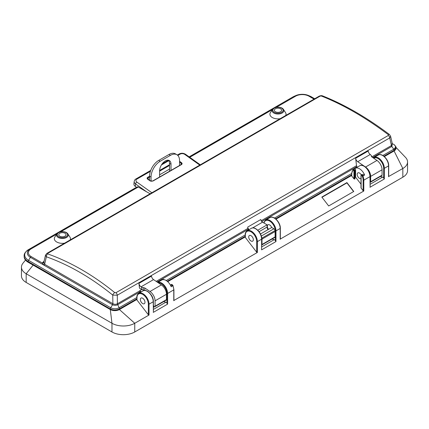 <?xml version="1.0" encoding="UTF-8"?>
<svg xmlns="http://www.w3.org/2000/svg" width="429" height="429" viewBox="0 0 429 429"><rect width="100%" height="100%" fill="white"/><g stroke="black" fill="none" stroke-linecap="round" stroke-linejoin="round"><path stroke-width="0.64" d="M179.563 161.293L181.483 162.661C182.293 163.352 182.293 163.991 181.483 164.575L152.965 181.038L150 180.84L147.721 179.209C146.911 178.518 146.911 177.885 147.721 177.3L149.565 176.233L149.565 180.33M150.129 193.769L146.68 191.86L135.575 183.95L135.307 186.411L136.588 187.323L57.963 232.834M135.307 186.411A4.837 3.1 -173.9 0 1 133.918 183.918L134.186 181.456A4.837 3.1 -173.9 0 0 135.575 183.95A1.614 0.815 -54.5 0 1 136.846 182.057L151.877 192.766M169.525 169.08L159.599 174.807M136.99 299.404L119.423 309.545A6.451 3.727 180 0 1 110.296 309.545L28.169 262.264A13.712 7.915 180 0 1 24.153 256.665L24.153 255.936A13.712 7.915 180 0 0 28.169 261.534L28.169 262.264M395.956 148.021A6.451 3.727 180 0 1 394.09 150.965L394.09 150.327L395.978 147.715L395.978 148.332A6.451 3.727 180 0 1 394.09 150.965L384.357 156.585L394.09 150.965L402.831 168.5A16.109 9.299 0 0 0 407.55 161.921A16.109 9.299 0 0 0 405.561 157.443L395.956 147.356M141.404 291.806L139.79 290.835A1.614 0.933 -120 0 0 140.111 291.768L117.643 304.74C115.98 305.491 114.286 305.502 112.564 304.772L30.411 257.346L28.555 260.328L110.682 307.749L112.554 304.772L44.257 265.342L42.31 263.009A1.614 1.298 -163 0 0 43.849 262.173L45.517 255.019M261.781 244.959L274.898 237.387A1.067 0.617 -120 0 0 275.123 236.899L275.123 231.537A7.883 4.553 -120 0 0 275.059 230.555L261.942 238.127A7.883 4.553 60 0 1 262.001 239.109L262.001 244.471A1.067 0.617 60 0 1 261.781 244.959A1.067 0.617 60 0 1 261.744 244.98M257.77 230.228L267.106 224.839L267.106 227.043A3.266 1.888 -120 0 0 267.996 229.66M370.109 182.287L370.13 182.271A1.067 0.617 -120 0 0 370.431 182.234A1.067 0.617 -120 0 0 370.651 181.746L370.651 176.383A7.883 4.553 -120 0 0 365.562 167.031L357.722 161.717A3.228 1.861 60 0 1 355.662 158.269L356.51 165.712A1.614 0.933 -120 0 0 356.831 166.645L357.169 167.23M139.774 290.696L141.667 289.602L141.667 287.291L141.002 286.84A3.228 1.861 60 0 1 138.942 283.392L139.479 288.122L141.667 289.602L143.222 289.945L143.222 287.628L144.782 287.972L149.978 291.495A7.883 4.553 60 0 1 155.067 300.847L155.067 306.209A1.067 0.617 60 0 1 154.848 306.697A1.067 0.617 60 0 1 153.802 306.113L153.384 305.427M156.172 281.376L247.865 228.437L247.71 227.086L260.827 219.514A2.418 1.4 -120 0 0 262.521 222.19L252.595 227.922M371.755 156.912L391.446 145.544L389.725 137.923A2.418 1.4 -120 0 0 388.331 135.451L388.299 134.674C365.492 117.53 343.162 104.638 321.31 95.994L320.173 96.096L47.732 253.389L47.764 253.925C70.57 262.022 92.9 274.914 114.752 292.599L115.889 292.744A2.418 1.4 60 0 1 117.283 295.216L117.396 303.764L139.79 290.835M47.732 253.389A2.418 1.4 -120 0 0 46.825 253.416L319.267 96.123A2.418 1.4 60 0 1 320.173 96.096M267.106 224.839L262.521 222.19M261.293 236.079L273.933 228.78L271.729 227.504L260.478 234.003M249.147 229.595A2.418 1.4 60 0 1 247.71 227.086M273.933 228.78A1.614 0.933 60 0 1 275.059 230.555M261.942 238.127A1.614 0.933 -120 0 0 261.545 237.076M247.865 228.437A1.614 0.933 -120 0 0 248.187 229.376L157.068 281.982M248.525 229.96L248.187 229.376M245.35 236.84L167.696 281.671L245.206 236.921M140.111 291.768L140.449 292.353M112.5 304.735A1.614 0.933 120 0 0 112.875 303.694L112.913 303.721C114.42 304.488 115.894 304.51 117.348 303.796L119.128 307.759L136.846 297.528M145.061 290.476L143.222 289.945M151.432 295.334A5.245 3.024 60 0 1 152.971 298.777M136.588 187.323L137.521 186.905A1.614 0.933 60 0 1 138.277 187.012L146.68 191.86M56.901 233.902C58.655 230.888 66.125 230.888 67.879 233.902A5.867 3.389 180 0 1 65.573 237.945A5.867 3.389 180 0 1 58.242 237.494A5.867 3.389 180 0 1 56.901 233.902L54.848 237.039A8.065 4.655 0 0 0 56.687 241.977A8.065 4.655 0 0 0 64.57 243.168M70.158 239.945A8.065 4.655 0 0 0 69.932 237.039L67.879 233.902M136.99 298.761L119.423 308.907C116.382 310.36 113.342 310.376 110.296 308.95L110.296 309.545L33.215 265.042L26.174 273.745A16.13 9.315 180 0 1 21.45 267.16A16.13 9.315 180 0 1 22.968 263.213L25.499 260.087M117.348 303.796L117.396 303.764A1.614 0.933 60 0 0 117.723 304.697M44.262 265.342A1.614 0.933 120 0 0 44.637 264.296L43.855 262.167M47.764 253.925A2.418 1.587 109.4 0 0 46.364 256.783L44.637 264.296L112.875 303.694L112.757 295.114C91.104 277.579 68.972 264.8 46.364 256.783L45.453 255.201M114.752 292.599A2.418 1.164 129.1 0 0 112.757 295.114L117.283 295.216L389.725 137.923L390.604 136.25L392.358 143.994M59.824 233.253A3.63 2.097 0 0 0 58.762 234.733A3.63 2.097 0 0 0 62.393 236.829A3.63 2.097 0 0 0 66.018 234.733A3.63 2.097 0 0 0 63.782 232.797A3.63 2.097 0 0 0 59.824 233.253M138.942 283.392L151.485 276.147A3.228 1.861 -120 0 0 153.55 279.595L161.384 284.91A7.883 4.553 60 0 1 166.473 294.262L166.473 299.624A1.067 0.617 60 0 1 166.254 300.112L154.848 306.697M141.667 287.291L143.222 287.628M135.612 187.763L28.507 249.603A1.614 0.933 60 0 1 28.555 249.576A13.17 7.604 0 0 0 28.555 260.328A1.614 0.933 -60 0 0 28.169 261.534L110.296 308.95L110.682 307.749C113.46 309.078 116.259 309.094 119.08 307.786L119.128 307.759A1.614 0.933 -120 0 1 119.46 308.885M112.913 303.721L112.559 304.772M56.805 234.046L31.172 248.847A1.614 0.933 60 0 0 30.411 248.74A10.543 6.086 180 0 0 30.411 257.346A1.614 0.933 -60 0 1 31.172 256.58L42.31 263.009L43.645 261.534A1.614 0.933 -120 0 0 43.967 261.663M351.775 175.397L275.992 219.149L351.63 175.482M382.872 155.486L393.72 149.228L391.843 146.428L372.651 157.518M391.865 143.517L393.811 144.401M370.431 182.234L381.837 175.649A1.067 0.617 -120 0 0 382.057 175.161L382.057 169.793A7.883 4.553 -120 0 0 376.968 160.446L371.771 156.917L371.407 155.663L370.27 154.472L357.722 161.717M272.485 109.433C274.238 106.424 281.708 106.424 283.462 109.433A5.867 3.389 180 0 1 281.156 113.481A5.867 3.389 180 0 1 273.82 113.031A5.867 3.389 180 0 1 272.485 109.433L270.426 112.575A8.065 4.655 0 0 0 272.27 117.514A8.065 4.655 0 0 0 280.153 118.704M285.741 115.476A8.065 4.655 0 0 0 285.516 112.575L283.462 109.433M391.768 146.477A1.614 0.933 -120 0 1 391.446 145.544L392.331 143.887M319.267 96.123C320.624 95.608 321.702 95.517 322.495 95.86A2.418 1.646 111.5 0 0 321.31 95.994M322.495 95.86C344.38 104.526 366.698 117.412 389.457 134.513A2.418 1.099 127 0 0 388.299 134.674M275.407 108.789A3.63 2.097 0 0 0 274.346 110.269A3.63 2.097 0 0 0 277.971 112.366A3.63 2.097 0 0 0 281.601 110.269A3.63 2.097 0 0 0 279.359 108.333A3.63 2.097 0 0 0 275.407 108.789M355.662 158.269L368.211 151.024A3.228 1.861 -120 0 0 370.27 154.472M393.763 149.195A1.614 0.944 60.6 0 1 394.09 150.327L394.053 150.348A1.614 0.933 60 0 0 393.72 149.228L393.763 149.195C396.026 147.571 396.005 145.951 393.709 144.342L393.758 144.369C395.538 145.983 396.278 147.104 395.978 147.726M392.326 143.849L391.843 146.428L391.5 145.511M149.565 176.979L147.549 178.587M181.483 164.575A0.483 0.279 -120 0 0 181.204 164.522L181.574 164.023L181.102 163.229L179.563 162.13M181.483 162.661L181.102 163.229L181.102 164.747M148.021 179.386L147.721 179.209M150.306 181.011L150 180.84M280.341 239.033L363.808 191.028L363.122 190.782L360.982 187.816L360.982 175.558A0.483 0.279 0 0 0 361.127 175.756L361.127 188.192M360.982 184.154L355.593 177.15L354.965 177.515M353.324 169.546A1.292 0.745 60 0 1 353.41 169.482A1.292 0.745 60 0 1 354.402 169.83A1.292 0.745 60 0 1 354.965 171.128L354.965 178.904L353.941 178.855L351.775 176.04L351.63 173.423A0.483 0.279 0 0 0 351.775 173.622L351.775 176.04M328.673 205.963L321.83 197.072L346.927 182.582L353.769 191.473L328.673 205.963M407.55 161.921L407.55 170.624A16.109 9.299 180 0 1 402.831 177.204L134.749 331.976L134.749 323.273L119.423 309.545A6.451 3.727 180 0 1 110.296 309.545L111.969 323.273A16.109 9.299 0 0 0 134.749 323.273L149.024 315.036L148.337 314.789L148.337 304.177A8.028 4.633 -120 0 0 142.664 294.348A8.028 4.633 -120 0 0 136.99 297.624L136.99 300.043L136.846 297.426A0.483 0.279 0 0 0 136.99 297.624M119.08 307.786A1.614 0.922 -120.6 0 1 119.423 308.907L119.423 309.545L136.846 299.485M134.749 331.976A16.109 9.299 180 0 1 111.969 331.976L26.174 282.448A16.13 9.315 0 0 1 21.45 275.863L21.45 267.16M388.701 176.469L402.831 168.5L402.831 177.204M173.917 300.472L257.384 252.472L256.698 252.225L256.698 241.613A8.028 4.633 -120 0 0 251.024 231.789A8.028 4.633 -120 0 0 245.35 235.065L245.35 237.484L256.698 252.225M272.05 239.033L274.217 239.661A1.614 0.933 60 0 1 275.295 240.615L275.295 230.882A8.028 4.633 -120 0 0 270.19 221.418A8.028 4.633 -120 0 0 264.06 223.08M280.196 239.302L280.196 228.442L275.976 230.882L275.976 241.559L275.295 240.615M261.604 238.781A0.483 0.279 180 0 1 261.744 238.98L261.604 249.855L261.604 239.178L257.384 241.613L257.384 252.472M353.646 169.423L354.552 168.897A0.804 0.467 60 0 1 354.622 168.844A0.804 0.467 60 0 1 355.239 169.064A0.804 0.467 60 0 1 355.593 169.873L354.767 170.351M362.784 174.973L363.744 174.421A0.804 0.467 60 0 1 364.634 175.053L363.266 175.847A8.51 4.912 -120 0 0 363.138 175.541L362.173 175.992A0.804 0.467 -120 0 0 361.529 175.359A0.804 0.467 -120 0 0 361.127 175.756M361.127 175.359A0.483 0.279 0 0 0 360.982 175.558L361.733 174.571A1.292 0.745 60 0 1 363.138 175.541M360.982 178.614A3.266 1.888 60 0 1 357.797 176.528A3.266 1.888 60 0 1 357.866 172.882A3.266 1.888 60 0 1 359.502 173.043A3.266 1.888 60 0 1 361.213 174.914M380.41 176.469L382.577 177.097A1.614 0.933 60 0 1 383.655 178.056L383.655 168.318A8.028 4.633 -120 0 0 379.987 160.076A8.028 4.633 -120 0 0 373.729 158.247M354.585 168.865A8.51 4.912 60 0 1 355.244 168.34A8.51 4.912 60 0 1 364.634 175.053M355.593 177.15L355.593 169.873M388.556 176.737L388.556 165.884L384.336 168.318L384.336 178.995L383.655 178.056M370.109 186.545L369.964 176.619A8.51 4.912 -120 0 0 366.253 168.055A8.51 4.912 -120 0 0 359.695 165.776C363.379 163.251 370.345 170.624 370.109 176.421A0.483 0.279 180 0 1 369.964 176.619L363.808 180.175L363.808 191.028M268.543 229.343A3.266 1.888 60 0 1 267.986 224.775A3.266 1.888 60 0 1 271.664 227.542M245.35 237.484L245.206 234.867A0.483 0.279 0 0 0 245.35 235.065M136.99 300.043L148.337 314.789M142.664 303.566A3.266 1.888 -120 0 0 144.294 303.732A3.266 1.888 -120 0 0 144.294 299.957A3.266 1.888 -120 0 0 141.028 298.075A3.266 1.888 -120 0 0 140.53 300.691A3.266 1.888 -120 0 0 142.664 303.566M170.774 285.832L171.659 285.317A0.804 0.467 60 0 1 172.549 285.955L171.182 286.744A8.51 4.912 -120 0 0 161.792 280.03L157.684 282.4M172.823 285.312L172.426 285.65A1.292 0.745 -120 0 0 171.021 284.679A1.292 0.745 -120 0 0 170.753 285.269L170.753 285.789M163.293 279.633A1.292 0.745 -120 0 0 162.693 279.595A1.292 0.745 -120 0 0 162.607 279.654A8.51 4.912 60 0 0 162.532 279.735M153.384 307.411L154.547 306.735M153.384 309.422L165.857 302.22L163.69 301.592M172.426 285.65A8.51 4.912 60 0 1 172.549 285.955M111.969 331.976L111.969 323.273L26.174 273.745L26.174 282.448M153.384 311.669L153.244 301.743L149.024 304.177L149.024 315.036M165.857 302.22A1.614 0.933 60 0 1 166.929 303.18L166.929 293.441A8.028 4.633 -120 0 0 164.066 286.095A8.028 4.633 -120 0 0 158.36 282.861M157.711 282.421A8.51 4.912 60 0 1 164.13 285.129A8.51 4.912 60 0 1 167.616 293.441L167.616 304.118L166.929 303.18M251.024 241.007A3.266 1.888 -120 0 0 252.66 241.168A3.266 1.888 -120 0 0 252.66 237.398A3.266 1.888 -120 0 0 249.394 235.51A3.266 1.888 -120 0 0 248.89 238.127A3.266 1.888 -120 0 0 251.024 241.007M321.997 197.286L346.927 182.893L353.603 191.57M346.927 182.893L346.927 182.582M168.527 160.242A8.065 4.655 -60 0 1 169.525 163.385L169.525 171.268M160.173 161.277A12.908 7.449 120 0 0 151.046 177.086L149.565 176.228A12.908 7.449 -60 0 1 158.687 160.425L160.173 161.277L170.436 155.352L168.956 154.494L158.687 160.425M168.956 154.494A12.908 7.449 -60 0 1 175.407 153.855L176.887 154.713A12.908 7.449 120 0 0 170.436 155.352M176.887 154.713A12.908 7.449 120 0 1 179.563 160.623L179.563 165.471M151.046 177.086L151.046 181.156M159.599 176.995L159.599 170.828A8.065 4.655 -60 0 1 163.122 162.709A8.065 4.655 -60 0 1 169.337 160.548A8.065 4.655 -60 0 1 171.005 164.243L171.005 170.41M159.609 170.436L169.525 164.709M199.78 165.106L184.754 154.397A3.228 2.065 6.1 0 0 180.207 154.102L177.847 155.464M168.844 160.661L161.427 164.945M150.413 171.305L136.862 179.124A3.228 2.065 6.1 0 0 136.846 182.057M314.049 99.131L308.966 96.198A1.614 0.933 -60 0 1 309.722 96.091L314.521 98.863M262.001 239.109L275.123 231.537M267.106 227.043L259.057 231.692M261.213 220.731L356.51 165.712M115.889 292.744L388.331 135.451M180.207 154.102A1.614 0.933 -120 0 0 179.268 153.936L177.365 155.035M150.724 170.415L135.923 178.963A1.614 0.933 60 0 1 136.862 179.124M262.001 244.471L275.123 236.899M245.35 236.202L167.251 281.29M166.232 280.561L245.206 234.969M144.782 287.972L144.782 290.283M58.762 232.373L137.521 186.905M43.645 261.534L44.053 261.299M138.277 187.012L60.784 231.751M31.172 248.847A9.47 5.464 0 0 0 31.172 256.58M153.55 279.595L141.002 286.84M161.384 284.91L149.978 291.495M166.473 294.262L155.067 300.847M166.473 299.624L155.067 306.209M58.752 236.835A5.148 2.971 0 0 0 67.364 235.505A5.148 2.971 0 0 0 61.057 231.864A5.148 2.971 0 0 0 58.752 236.835M351.775 174.759L275.547 218.769M274.506 218.05L351.63 173.525M356.831 166.645L261.754 221.541M310.247 96.252L314.73 98.74L309.722 96.091A10.543 6.086 180 0 0 308.655 95.554L310.247 96.252A13.17 7.604 0 0 1 311.583 96.927A1.614 0.933 -60 0 1 311.631 96.949A1.614 0.933 -60 0 1 311.674 96.981M394.053 150.348L383.907 156.21M189.323 156.998L273.546 108.371M274.346 107.91L189.135 156.864L292.905 96.949A1.614 0.933 -120 0 0 292.862 96.981M308.966 96.198A9.47 5.464 0 0 0 295.57 96.198L276.367 107.282M272.388 109.583L189.741 157.298M295.57 96.198A1.614 0.933 -120 0 0 294.814 96.091A10.543 6.086 180 0 1 295.881 95.554A10.543 6.086 180 0 1 308.655 95.554C304.397 93.887 300.139 93.887 295.881 95.554L294.289 96.252A13.17 7.604 0 0 0 292.953 96.927A1.614 0.933 -120 0 0 292.905 96.949L294.289 96.252M376.968 160.446L365.562 167.031M382.057 169.793L370.651 176.383M382.057 175.161L370.651 181.746M371.353 155.92L371.353 156.446M274.335 112.371A5.148 2.971 0 0 0 282.947 111.036A5.148 2.971 0 0 0 276.641 107.4A5.148 2.971 0 0 0 274.335 112.371M184.754 154.397A1.614 0.815 -54.5 0 1 185.559 154.317L200.289 164.811M169.525 165.455L159.599 171.182M147.721 177.3A0.483 0.279 -120 0 1 148.021 177.869L148.021 179.306M152.965 181.038A0.483 0.279 -120 0 0 152.686 180.99C151.582 181.338 150.772 181.285 150.241 180.813L147.56 178.571M384.336 178.995L369.964 187.291M275.976 241.559L261.604 249.855M173.772 300.745L173.772 289.886A8.51 4.912 -120 0 0 172.764 285.457A1.292 0.745 -120 0 0 171.359 284.481L172.925 285.317L173.917 289.688A0.483 0.279 180 0 1 173.772 289.886L167.616 293.441A0.483 0.279 180 0 1 166.929 293.441M167.616 304.118L153.244 312.419M261.744 246.857L274.217 239.661M361.395 174.769A1.292 0.745 60 0 1 362.8 175.74A8.51 4.912 60 0 1 363.808 180.175A0.483 0.279 180 0 1 363.122 180.175A8.028 4.633 -120 0 0 362.173 175.992M351.775 173.225A0.483 0.279 0 0 0 351.63 173.423L353.067 169.68A1.292 0.745 60 0 0 352.981 169.745A0.483 0.391 46.3 0 0 352.911 170.34A8.028 4.633 -120 0 0 351.775 173.622M353.41 169.482L353.067 169.68A1.292 0.745 60 0 1 354.059 170.029A1.292 0.745 60 0 1 354.622 171.327A0.483 0.279 180 0 1 353.941 171.327A0.804 0.467 -120 0 0 353.55 170.479A0.804 0.467 -120 0 0 352.911 170.34M388.556 165.884A8.51 4.912 -120 0 0 384.845 157.32A8.51 4.912 -120 0 0 378.287 155.041C381.976 152.52 388.942 159.894 388.701 165.685A0.483 0.279 180 0 1 388.556 165.884M388.556 165.487A0.483 0.279 180 0 1 388.701 165.685L388.701 176.416M354.965 171.128L354.622 171.327L354.622 179.102M369.964 176.222A0.483 0.279 180 0 1 370.109 176.421L370.109 186.567M370.109 184.298L382.577 177.097M373.38 158.011L374.067 157.475A8.51 4.912 60 0 1 380.625 159.754A8.51 4.912 60 0 1 384.336 168.318A0.483 0.279 180 0 1 383.655 168.318M363.122 190.782L363.122 180.175M353.941 178.855L353.941 171.327M280.196 228.442A8.51 4.912 -120 0 0 276.48 219.879A8.51 4.912 -120 0 0 269.927 217.6C273.611 215.079 280.577 222.453 280.341 228.249A0.483 0.279 180 0 1 280.196 228.442M280.196 228.051A0.483 0.279 180 0 1 280.341 228.249L280.341 238.98M263.889 222.983L264.151 221.97L265.707 220.039A8.51 4.912 60 0 1 272.259 222.319A8.51 4.912 60 0 1 275.976 230.882A0.483 0.279 180 0 1 275.295 230.882M163.969 279.681A1.292 0.745 -120 0 0 163.036 279.397A1.292 0.745 -120 0 0 162.95 279.461M136.99 297.227A0.483 0.279 0 0 0 136.846 297.426C136.722 295.806 137.355 294.444 138.749 293.334A8.51 4.912 60 0 1 145.308 295.613A8.51 4.912 60 0 1 149.024 304.177A0.483 0.279 180 0 1 148.337 304.177M173.772 289.489A0.483 0.279 180 0 1 173.917 289.688L173.917 300.423M153.244 301.743A8.51 4.912 -120 0 0 149.528 293.179A8.51 4.912 -120 0 0 142.97 290.9C146.659 288.379 153.625 295.753 153.384 301.544A0.483 0.279 180 0 1 153.244 301.743M153.244 301.346A0.483 0.279 180 0 1 153.384 301.544L153.384 311.69M245.35 234.668A0.483 0.279 0 0 0 245.206 234.867C245.082 233.247 245.72 231.88 247.115 230.77A8.51 4.912 60 0 1 253.668 233.054A8.51 4.912 60 0 1 257.384 241.613A0.483 0.279 180 0 1 256.698 241.613M261.604 239.178A8.51 4.912 -120 0 0 257.888 230.614A8.51 4.912 -120 0 0 251.335 228.335C255.019 225.815 261.985 233.188 261.744 238.98A0.483 0.279 180 0 1 261.604 239.178M169.525 163.385L171.005 164.243M168.393 160.215L162.216 163.781M46.825 253.416L45.474 255.185M135.923 178.963C135.151 179.242 134.572 180.073 134.186 181.456M28.507 249.603C25.381 251.743 23.927 253.855 24.153 255.936M389.457 134.513L390.604 136.25M185.559 154.317C183.494 153.04 181.397 152.917 179.268 153.936M181.204 164.527L152.686 180.99M354.622 168.844L353.619 169.423M374.067 157.475L378.287 155.041M359.695 165.776L355.244 168.34M265.707 220.039L269.927 217.6M162.693 279.595L163.546 279.3L164.291 279.74M171.021 284.679L171.359 284.481M142.97 290.9L138.749 293.334M251.335 228.335L247.115 230.77"/></g></svg>
